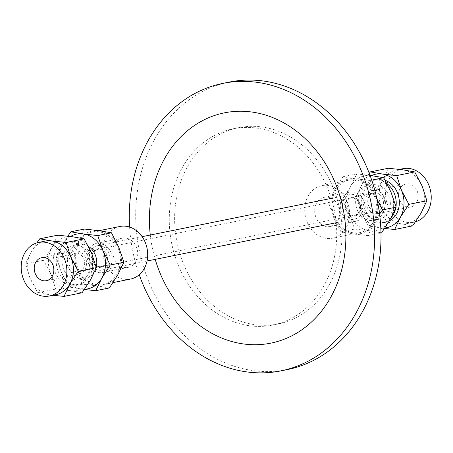 <?xml version="1.0" encoding="UTF-8"?>
<svg xmlns="http://www.w3.org/2000/svg" width="453" height="453" viewBox="0 0 453 453"><rect width="100%" height="100%" fill="white"/><g stroke="black" fill="none" stroke-linecap="round" stroke-linejoin="round"><path stroke-width="0.34" stroke-dasharray="2.27 1.7" d="M349.354 198.68A8.8 7.293 -101.4 0 0 345.86 209.184A8.8 7.293 -101.4 0 0 354.495 215.339A8.8 7.293 -101.4 0 0 359.897 205.266A8.8 7.293 -101.4 0 0 351.001 198.091A8.8 7.293 -101.4 0 0 349.354 198.68M96.291 249.903A8.8 7.293 78.6 0 1 97.939 249.314A8.8 7.293 78.6 0 1 106.834 256.489A8.8 7.293 78.6 0 1 101.427 266.562A8.8 7.293 78.6 0 1 92.791 260.407A8.8 7.293 78.6 0 1 96.291 249.903M347.961 195.379A12.418 10.294 78.6 0 1 350.288 194.547A12.418 10.294 78.6 0 1 362.836 204.671A12.418 10.294 78.6 0 1 355.214 218.884A12.418 10.294 78.6 0 1 343.029 210.198A12.418 10.294 78.6 0 1 347.961 195.379M94.892 246.602A12.418 10.294 78.6 0 1 97.219 245.769A12.418 10.294 78.6 0 1 109.773 255.894A12.418 10.294 78.6 0 1 102.146 270.107A12.418 10.294 78.6 0 1 89.96 261.421A12.418 10.294 78.6 0 1 94.892 246.602M129.598 227.049A146.647 121.58 -101.4 0 0 139.252 274.761M229.269 82.084A146.647 121.58 -101.4 0 0 201.806 91.925A146.647 121.58 -101.4 0 0 143.533 266.959A146.647 121.58 -101.4 0 0 287.457 369.552M150.277 235.028A117.457 97.378 -101.4 0 0 155.203 259.371M214.394 135.498A100.113 83.001 -101.4 0 0 174.615 254.988A100.113 83.001 -101.4 0 0 272.865 325.028A100.113 83.001 -101.4 0 0 334.354 210.441A100.113 83.001 -101.4 0 0 233.148 128.782A100.113 83.001 -101.4 0 0 214.394 135.498M219.75 134.416A100.113 83.001 -101.4 0 0 179.977 253.901A100.113 83.001 -101.4 0 0 278.227 323.94A100.113 83.001 -101.4 0 0 339.71 209.354A100.113 83.001 -101.4 0 0 238.505 127.695A100.113 83.001 -101.4 0 0 219.75 134.416M384.603 228.488L380.158 227.921A27.316 22.644 -101.4 0 0 384.931 227.995M380.158 227.921L368.317 225.815L360.899 211.687A27.316 22.644 -101.4 0 0 380.158 227.921M360.899 211.687L356.154 197.015L361.913 184.722A27.316 22.644 -101.4 0 0 360.899 211.687M371.46 175.611A27.316 22.644 -101.4 0 0 361.913 184.722L369.274 173.369M368.317 225.815L386.33 222.168L400.848 223.737L412.689 225.843M388.357 168.25L382.598 180.537L374.167 193.369L381.585 207.497L386.33 222.168M356.154 197.015L374.167 193.369M385.169 180.3A21.727 18.012 -101.4 0 0 376.862 179.665A21.727 18.012 -101.4 0 0 363.244 195.883A21.727 18.012 -101.4 0 0 371.398 218.267A21.727 18.012 -101.4 0 0 385.48 222.259A21.727 18.012 -101.4 0 0 389.331 220.917M400.848 223.737A27.316 22.644 78.6 0 1 389.569 218.533A27.316 22.644 78.6 0 1 381.585 207.497A27.316 22.644 78.6 0 1 382.598 180.537A27.316 22.644 78.6 0 1 396.437 170.005A27.316 22.644 78.6 0 1 402.87 169.818A27.316 22.644 78.6 0 1 422.134 186.053A27.316 22.644 78.6 0 1 421.12 213.012A27.316 22.644 78.6 0 1 407.275 223.55A27.316 22.644 78.6 0 1 400.848 223.737M386.947 183.595A21.727 18.012 -101.4 0 0 373.731 180.3A21.727 18.012 -101.4 0 0 360.112 196.517A21.727 18.012 -101.4 0 0 368.266 218.901A21.727 18.012 -101.4 0 0 382.355 222.893A21.727 18.012 -101.4 0 0 391.154 217.65M395.718 208.137A21.727 18.012 -101.4 0 0 395.984 206.596M402.972 168.68A27.316 22.644 -101.4 0 0 385.848 189.065A27.316 22.644 -101.4 0 0 396.103 217.208A27.316 22.644 -101.4 0 0 413.81 222.225A27.316 22.644 -101.4 0 0 415.588 221.772M367.853 216.007A17.508 14.513 -101.4 0 0 379.201 219.224A17.508 14.513 -101.4 0 0 389.954 199.184A17.508 14.513 -101.4 0 0 372.253 184.903A17.508 14.513 -101.4 0 0 361.284 197.972A17.508 14.513 -101.4 0 0 367.853 216.007M413.668 186.109A11.733 9.728 -101.4 0 0 406.064 183.952A11.733 9.728 -101.4 0 0 398.861 197.383A11.733 9.728 -101.4 0 0 410.718 206.953A11.733 9.728 -101.4 0 0 418.074 198.193A11.733 9.728 -101.4 0 0 413.668 186.109M362.406 217.112A17.508 14.513 -101.4 0 0 373.759 220.328A17.508 14.513 -101.4 0 0 384.512 200.288A17.508 14.513 -101.4 0 0 366.811 186.007A17.508 14.513 -101.4 0 0 355.837 199.071A17.508 14.513 -101.4 0 0 362.406 217.112M380.877 192.746A11.733 9.728 -101.4 0 0 373.272 190.594A11.733 9.728 -101.4 0 0 366.069 204.02A11.733 9.728 -101.4 0 0 377.927 213.59A11.733 9.728 -101.4 0 0 385.282 204.835A11.733 9.728 -101.4 0 0 380.877 192.746M371.318 175.594A27.939 23.16 78.6 0 1 391.018 192.202A27.939 23.16 78.6 0 1 389.982 219.773A27.939 23.16 78.6 0 1 369.246 230.741A27.939 23.16 78.6 0 1 349.552 214.133A27.939 23.16 78.6 0 1 350.588 186.557A27.939 23.16 78.6 0 1 371.318 175.594M379.824 194.614A9.383 7.78 78.6 0 1 383.346 204.286A9.383 7.78 78.6 0 1 377.462 211.291A9.383 7.78 78.6 0 1 367.972 203.635A9.383 7.78 78.6 0 1 373.736 192.893A9.383 7.78 78.6 0 1 379.824 194.614M370.05 175.419L356.738 173.935L350.588 186.557L342.225 199.631L349.552 214.133L354.665 229.082L369.246 230.741L381.624 232.842M356.97 199.241A9.383 7.78 -101.4 0 0 350.888 197.519A9.383 7.78 -101.4 0 0 345.124 208.261A9.383 7.78 -101.4 0 0 354.608 215.917A9.383 7.78 -101.4 0 0 360.492 208.912A9.383 7.78 -101.4 0 0 356.97 199.241M356.738 173.935L343.046 176.71L355.418 178.81L369.999 180.47L375.118 195.419L377.173 199.988M371.715 180.124L369.999 180.47M379.58 214.099L374.082 222.989L367.927 235.617L353.346 233.958L340.973 231.851L333.646 217.349L328.533 202.4L334.682 189.779L343.046 176.71M380.99 232.972L367.927 235.617M354.665 229.082L340.973 231.851M342.225 199.631L328.533 202.4M346.047 218.584A14.898 12.35 78.6 0 1 340.452 203.233A14.898 12.35 78.6 0 1 349.795 192.112A14.898 12.35 78.6 0 1 364.858 204.263A14.898 12.35 78.6 0 1 355.707 221.319A14.898 12.35 78.6 0 1 346.047 218.584M355.418 178.81A27.939 23.16 -101.4 0 0 334.682 189.779A27.939 23.16 -101.4 0 0 333.646 217.349A27.939 23.16 -101.4 0 0 353.346 233.958A27.939 23.16 -101.4 0 0 374.082 222.989A27.939 23.16 -101.4 0 0 375.118 195.419A27.939 23.16 -101.4 0 0 355.418 178.81M320.458 223.759A14.898 12.35 78.6 0 1 314.869 208.408A14.898 12.35 78.6 0 1 324.206 197.293A14.898 12.35 78.6 0 1 339.269 209.445A14.898 12.35 78.6 0 1 330.118 226.5A14.898 12.35 78.6 0 1 320.458 223.759M342.315 227.746A26.818 22.237 78.6 0 1 332.253 200.113A26.818 22.237 78.6 0 1 349.059 180.101A26.818 22.237 78.6 0 1 376.177 201.976A26.818 22.237 78.6 0 1 359.705 232.672A26.818 22.237 78.6 0 1 342.315 227.746M315.095 233.255A26.818 22.237 78.6 0 1 305.033 205.622A26.818 22.237 78.6 0 1 321.84 185.605A26.818 22.237 78.6 0 1 348.957 207.485A26.818 22.237 78.6 0 1 332.485 238.182A26.818 22.237 78.6 0 1 315.095 233.255M91.534 252.967A27.316 22.644 78.6 0 1 90.521 279.926A27.316 22.644 78.6 0 1 70.243 290.65A27.316 22.644 78.6 0 1 50.985 274.41A27.316 22.644 78.6 0 1 51.999 247.451A27.316 22.644 78.6 0 1 72.27 236.732A27.316 22.644 78.6 0 1 91.534 252.967M57.758 235.164L51.999 247.451L43.562 260.282L50.985 274.41L55.73 289.082L70.243 290.65L82.084 292.757M52.905 295.277L37.718 292.729L30.294 278.601L25.549 263.929L31.308 251.642L36.84 242.876M55.73 289.082L37.718 292.729M43.562 260.282L25.549 263.929M62.876 243.85A21.727 18.012 78.6 0 1 66.948 242.395A21.727 18.012 78.6 0 1 88.913 260.118A21.727 18.012 78.6 0 1 75.566 284.988A21.727 18.012 78.6 0 1 54.247 269.784A21.727 18.012 78.6 0 1 62.876 243.85M45.153 241.104A27.316 22.644 -101.4 0 0 40.034 242.938A27.316 22.644 -101.4 0 0 31.308 251.642A27.316 22.644 -101.4 0 0 30.294 278.601A27.316 22.644 -101.4 0 0 49.558 294.835A27.316 22.644 -101.4 0 0 55.991 294.648M66.008 243.216A21.727 18.012 78.6 0 1 70.079 241.76A21.727 18.012 78.6 0 1 92.044 259.484A21.727 18.012 78.6 0 1 78.697 284.354A21.727 18.012 78.6 0 1 57.372 269.15A21.727 18.012 78.6 0 1 66.008 243.216M69.949 246.602A17.508 14.513 78.6 0 1 73.227 245.43A17.508 14.513 78.6 0 1 90.928 259.711A17.508 14.513 78.6 0 1 80.175 279.75A17.508 14.513 78.6 0 1 62.995 267.502A17.508 14.513 78.6 0 1 69.949 246.602M94.728 271.46A17.508 14.513 78.6 0 1 85.617 278.646A17.508 14.513 78.6 0 1 68.437 266.398A17.508 14.513 78.6 0 1 75.396 245.503A17.508 14.513 78.6 0 1 78.675 244.326A17.508 14.513 78.6 0 1 88.403 246.341M96.234 267.451A17.508 14.513 78.6 0 1 95.94 268.516M81.353 273.272A11.733 9.728 78.6 0 1 79.156 274.059A11.733 9.728 78.6 0 1 67.299 264.49A11.733 9.728 78.6 0 1 74.502 251.064A11.733 9.728 78.6 0 1 86.019 259.275A11.733 9.728 78.6 0 1 81.353 273.272M70.47 236.489A27.939 23.16 -101.4 0 0 62.446 244.88A27.939 23.16 -101.4 0 0 61.41 272.451A27.939 23.16 -101.4 0 0 81.11 289.059A27.939 23.16 -101.4 0 0 84.609 289.235M80.453 271.132A9.383 7.78 -101.4 0 0 84.179 259.931A9.383 7.78 -101.4 0 0 74.966 253.363A9.383 7.78 -101.4 0 0 69.201 264.105A9.383 7.78 -101.4 0 0 78.692 271.76A9.383 7.78 -101.4 0 0 80.453 271.132M84.428 289.501L68.737 286.953L61.41 272.451L56.297 257.502L62.446 244.88L67.831 236.16M103.301 266.506A9.383 7.78 78.6 0 1 101.546 267.134A9.383 7.78 78.6 0 1 92.055 259.478A9.383 7.78 78.6 0 1 97.82 248.737A9.383 7.78 78.6 0 1 107.033 255.305A9.383 7.78 78.6 0 1 103.301 266.506M68.737 286.953L82.429 284.184L97.01 285.843L109.388 287.944M56.297 257.502L69.989 254.733L77.316 269.235L82.429 284.184M84.501 229.037L78.352 241.659L69.989 254.733M93.935 244.331A14.898 12.35 -101.4 0 0 88.018 262.117A14.898 12.35 -101.4 0 0 102.638 272.542A14.898 12.35 -101.4 0 0 111.789 255.486A14.898 12.35 -101.4 0 0 96.727 243.335A14.898 12.35 -101.4 0 0 93.935 244.331M97.01 285.843A27.939 23.16 78.6 0 1 77.316 269.235A27.939 23.16 78.6 0 1 78.352 241.659A27.939 23.16 78.6 0 1 99.082 230.696A27.939 23.16 78.6 0 1 118.782 247.304A27.939 23.16 78.6 0 1 117.746 274.875A27.939 23.16 78.6 0 1 97.01 285.843M119.524 239.156A14.898 12.35 -101.4 0 0 113.601 256.936A14.898 12.35 -101.4 0 0 128.222 267.361A14.898 12.35 -101.4 0 0 137.372 250.311A14.898 12.35 -101.4 0 0 122.31 238.153A14.898 12.35 -101.4 0 0 119.524 239.156M87.706 233.782A26.818 22.237 -101.4 0 0 77.05 265.792A26.818 22.237 -101.4 0 0 103.369 284.552A26.818 22.237 -101.4 0 0 119.841 253.856A26.818 22.237 -101.4 0 0 92.729 231.981A26.818 22.237 -101.4 0 0 87.706 233.782M119.949 226.472A26.818 22.237 -101.4 0 0 114.926 228.272A26.818 22.237 -101.4 0 0 104.269 260.282A26.818 22.237 -101.4 0 0 130.589 279.042M101.427 266.562L354.495 215.339M97.939 249.314L351.001 198.091M102.146 270.107L147.049 261.019M336.188 222.734L355.214 218.884M97.219 245.769L142.123 236.681M331.262 198.397L350.288 194.547M238.505 127.695L233.148 128.782M278.227 323.94L272.865 325.028M376.862 179.665L373.731 180.3M385.48 222.259L382.355 222.893M399.523 169.377L396.437 170.005M413.81 222.225L407.275 223.55M372.253 184.903L366.811 186.007M379.201 219.224L373.759 220.328M406.064 183.952L373.272 190.594M410.718 206.953L377.927 213.59M354.608 215.917L377.462 211.291M350.888 197.519L373.736 192.893M330.118 226.5L355.707 221.319M324.206 197.293L349.795 192.112M332.485 238.182L359.705 232.672M321.84 185.605L349.059 180.101M75.566 284.988L78.697 284.354M66.948 242.395L70.079 241.76M80.175 279.75L85.617 278.646M73.227 245.43L78.675 244.326M46.365 280.696L79.156 274.059M41.71 257.7L74.502 251.064M97.82 248.737L74.966 253.363M101.546 267.134L78.692 271.76M122.31 238.153L96.727 243.335M128.222 267.361L102.638 272.542M99.082 230.696L92.729 231.981M113.018 282.598L103.369 284.552"/><path stroke-width="0.68" d="M139.252 274.761A146.647 121.58 -101.4 0 0 281.024 370.854A146.647 121.58 -101.4 0 0 371.098 203.001A146.647 121.58 -101.4 0 0 222.842 83.386A146.647 121.58 -101.4 0 0 195.373 93.227A146.647 121.58 -101.4 0 0 129.598 227.049M281.024 370.854L287.457 369.552A146.647 121.58 -101.4 0 0 377.525 201.698A146.647 121.58 -101.4 0 0 229.269 82.084L222.842 83.386M155.203 259.371A117.457 97.378 -101.4 0 0 284.999 338.912A117.457 97.378 -101.4 0 0 336.76 186.715A117.457 97.378 -101.4 0 0 202.344 120.747A117.457 97.378 -101.4 0 0 150.277 235.028M408.866 204.371L400.435 217.202A27.316 22.644 -101.4 0 0 401.449 190.243L408.866 204.371L426.879 200.724L422.134 186.053L414.716 171.925L402.87 169.818L388.357 168.25L370.344 171.891L382.185 174.003A27.316 22.644 -101.4 0 0 371.46 175.611M384.931 227.995A27.316 22.644 -101.4 0 0 400.435 217.202L394.676 229.49L384.603 228.488M369.274 173.369L370.344 171.891M382.185 174.003L396.703 175.571L401.449 190.243A27.316 22.644 -101.4 0 0 382.185 174.003M394.676 229.49L412.689 225.843L421.12 213.012L426.879 200.724M396.703 175.571L414.716 171.925M389.331 220.917A21.727 18.012 -101.4 0 0 399.212 199.915A21.727 18.012 -101.4 0 0 385.169 180.3M391.154 217.65A21.727 18.012 -101.4 0 0 395.718 208.137M395.984 206.596A21.727 18.012 -101.4 0 0 386.947 183.595M415.588 221.772A27.316 22.644 -101.4 0 0 430.35 189.881A27.316 22.644 -101.4 0 0 402.972 168.68L399.523 169.377M380.99 232.972L381.624 232.842L389.982 219.773L396.137 207.151L391.018 192.202L383.697 177.695L370.05 175.419M383.697 177.695L371.715 180.124M377.173 199.988L382.44 209.92L379.58 214.099M396.137 207.151L382.44 209.92M64.071 296.404L82.084 292.757L90.521 279.926L96.279 267.638L91.534 252.967L84.111 238.839L72.27 236.732L57.758 235.164L39.745 238.81L51.585 240.917L66.098 242.485L70.844 257.157L78.267 271.285L69.83 284.116L64.071 296.404L52.905 295.277M84.111 238.839L66.098 242.485M96.279 267.638L78.267 271.285M36.84 242.876L39.745 238.81M49.456 295.973L55.991 294.648A27.316 22.644 -101.4 0 0 69.83 284.116A27.316 22.644 -101.4 0 0 70.844 257.157A27.316 22.644 -101.4 0 0 51.585 240.917A27.316 22.644 -101.4 0 0 45.153 241.104L38.618 242.429A27.316 22.644 78.6 0 1 66.234 264.705A27.316 22.644 78.6 0 1 49.456 295.973A27.316 22.644 78.6 0 1 22.65 276.862A27.316 22.644 78.6 0 1 33.505 244.258A27.316 22.644 78.6 0 1 38.618 242.429M48.562 279.909A11.733 9.728 78.6 0 1 46.365 280.696A11.733 9.728 78.6 0 1 34.507 271.132A11.733 9.728 78.6 0 1 41.71 257.7A11.733 9.728 78.6 0 1 53.228 265.911A11.733 9.728 78.6 0 1 48.562 279.909M88.403 246.341A17.508 14.513 78.6 0 1 96.234 267.451M95.94 268.516A17.508 14.513 78.6 0 1 94.728 271.46M84.609 289.235A27.939 23.16 -101.4 0 0 101.846 278.091A27.939 23.16 -101.4 0 0 102.882 250.52A27.939 23.16 -101.4 0 0 83.182 233.912A27.939 23.16 -101.4 0 0 70.47 236.489M67.831 236.16L70.81 231.811L83.182 233.912L97.763 235.571L102.882 250.52L110.204 265.022L101.846 278.091L95.691 290.718L84.428 289.501M95.691 290.718L109.388 287.944L117.746 274.875L123.901 262.253L118.782 247.304L111.461 232.797L99.082 230.696L84.501 229.037L70.81 231.811M110.204 265.022L123.901 262.253M97.763 235.571L111.461 232.797M113.018 282.598L130.589 279.042A26.818 22.237 -101.4 0 0 147.061 248.346A26.818 22.237 -101.4 0 0 119.949 226.472L99.082 230.696M147.049 261.019L336.188 222.734M142.123 236.681L331.262 198.397"/></g></svg>
